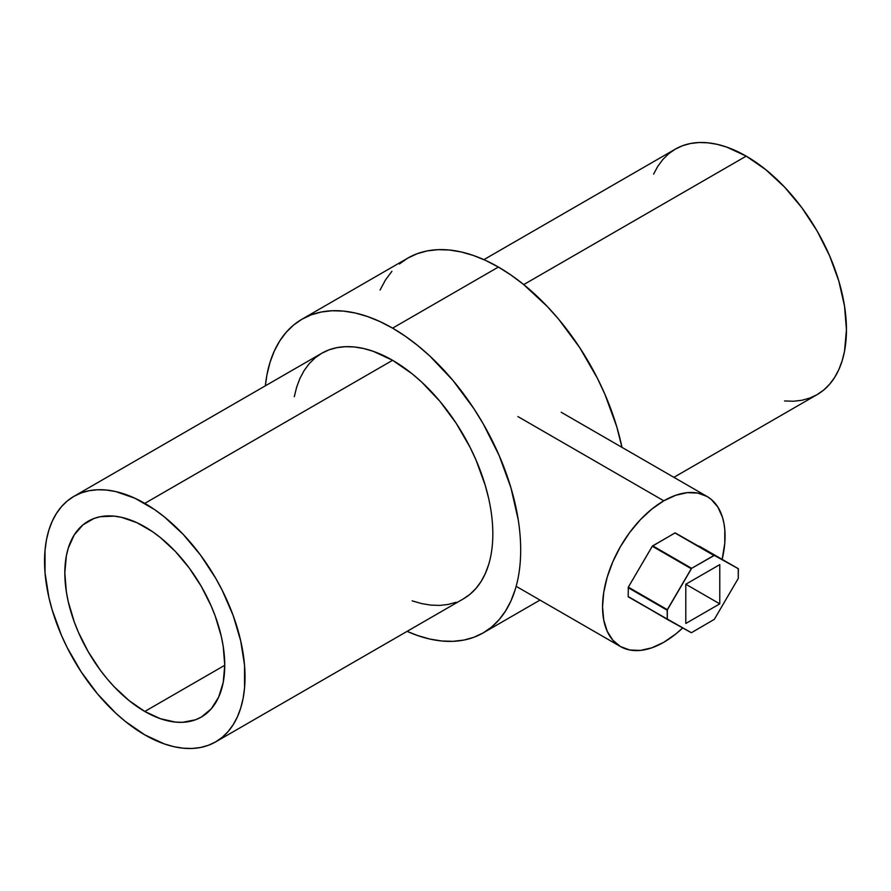 <?xml version="1.0" encoding="UTF-8"?>
<svg xmlns="http://www.w3.org/2000/svg" width="891" height="891" viewBox="0 0 891 891"><rect width="100%" height="100%" fill="white"/><g stroke="black" fill="none" stroke-linecap="round" stroke-linejoin="round"><path stroke-width="1.34" d="M707.12 496.51A86.627 50.019 -60 0 0 663.806 500.809L651.856 509.062L640.362 519.72L629.77 532.373L620.492 546.528L612.874 561.642L607.217 577.145L603.73 592.426L602.55 606.905L603.73 620.025L607.217 631.285L612.874 640.239L620.492 646.565L629.77 649.996L640.362 650.419L651.856 647.813L663.806 642.266A86.627 50.019 -60 0 0 682.695 627.921L675.757 634.013L663.806 642.266A86.627 50.019 -60 0 1 620.492 646.565A86.627 50.019 -60 0 1 607.217 577.145A86.627 50.019 -60 0 1 663.806 500.809L517.905 416.565L663.806 500.809L675.757 495.262L687.251 492.656L697.842 493.079L707.12 496.51L711.163 499.328L717.834 507.001L722.423 517.159L723.882 523.05L724.773 529.41L724.773 543.276L722.155 559.381A86.627 50.019 -60 0 0 707.12 496.51L561.219 412.277M628.166 596.536L667.314 619.401L667.314 609.644L628.333 587.136L628.166 596.536L667.147 619.045L628.333 596.903L691.26 632.666L667.314 619.412L667.147 610.19L628.166 587.692L667.147 610.19L691.65 568.324L714.315 555.416L738.26 568.681L738.26 578.448L714.315 619.356L691.438 632.699L714.315 619.356L738.26 578.448L738.383 568.814L675.155 532.885L652.457 545.983L628.333 587.136L628.166 596.536M699.279 546.172L738.26 568.681L674.944 532.952L713.925 555.461L691.65 568.324L652.669 545.815L691.26 568.736L652.279 546.228L691.26 568.736L667.314 609.644L628.333 587.136L652.279 546.228L674.944 532.952L738.26 568.681M719.772 564.627L719.772 603.853L685.803 623.466L685.803 584.24L719.772 564.627L719.772 603.853L685.803 584.24L719.772 564.627M685.803 623.466L685.803 584.24L719.772 603.853L685.803 623.466M746.212 156.137L523.719 284.597L746.212 156.137A141.758 81.849 -120 0 0 675.333 149.12L682.617 145.701L690.525 143.496L698.956 142.527L707.855 142.805L717.11 144.32L726.655 147.071L746.212 156.137L765.77 169.658L784.57 187.099L801.9 207.803L817.092 230.958L829.554 255.695L838.821 281.055L844.523 306.07L846.45 329.759L844.523 351.221L842.129 360.866L838.821 369.642L834.611 377.483L829.554 384.311L823.696 390.046L817.092 394.646A141.758 81.849 -120 0 0 838.821 281.055A141.758 81.849 -120 0 0 746.212 156.137M488.513 565.017L485.205 573.804L480.995 581.645L475.939 588.461L470.08 594.208L463.476 598.808A141.758 81.849 -120 0 0 485.205 485.216A141.758 81.849 -120 0 0 392.597 360.298L144.787 503.37A141.758 81.849 60 0 1 237.396 628.289A141.758 81.849 60 0 1 215.667 741.88A141.758 81.849 60 0 1 144.787 734.863L164.345 743.929L173.89 746.68L183.145 748.195L192.044 748.473L200.475 747.504L208.383 745.299L215.667 741.88L222.271 737.28L228.129 731.533L233.186 724.717L237.396 716.876L240.704 708.089L243.098 698.455L244.546 688.052L244.546 665.365L240.704 640.896L233.186 615.592L222.271 590.421L215.667 578.192L200.475 555.026L183.145 534.322L164.345 516.88L154.611 509.596L134.964 498.258L115.685 491.554L106.43 490.039L97.531 489.76L89.1 490.729L81.192 492.935L73.908 496.354L67.304 500.954L61.446 506.689L56.389 513.517L52.179 521.358L48.871 530.134L46.477 539.779L45.029 550.181L45.029 572.868L48.871 597.338L52.179 609.945L61.446 635.305L67.304 647.813L81.192 671.87L97.531 693.911L115.685 713.078L125.23 721.342L144.787 734.863A141.758 81.849 60 0 1 52.179 609.945A141.758 81.849 60 0 1 73.908 496.354A141.758 81.849 60 0 1 144.787 503.37L392.597 360.298A141.758 81.849 -120 0 0 321.718 353.281L329.002 349.862L336.909 347.657L345.34 346.688L354.239 346.967L363.495 348.481L373.039 351.232L392.597 360.298L412.154 373.808L421.699 382.083L439.853 401.251L456.192 423.281L470.08 447.349L475.939 459.856L485.205 485.216L488.513 497.824M518.217 519.72L510.933 487.767L499.094 455.357L483.167 423.748L473.856 408.635L452.973 380.468L429.774 355.977L417.589 345.418L405.149 336.107L392.597 328.144L380.045 321.606L367.604 316.561L355.42 313.053L343.581 311.104L332.22 310.747L321.439 311.995L311.338 314.801L302.027 319.178L293.585 325.059L286.1 332.388L279.64 341.108L274.261 351.132L270.029 362.347L266.977 374.666L265.34 385.825A181.129 104.581 60 0 1 302.027 319.178A181.129 104.581 60 0 1 392.597 328.144L498.403 267.055L510.955 275.018L523.396 284.329L547.419 306.615L558.78 319.379L579.662 347.546L597.415 378.296L604.9 394.279L616.739 426.678L621.963 447.349A181.129 104.581 -120 0 0 498.403 267.055L392.597 328.144A181.129 104.581 60 0 1 510.933 487.767A181.129 104.581 60 0 1 483.167 632.911A181.129 104.581 60 0 1 407.098 631.363L417.589 635.528L429.774 639.036L441.613 640.985L452.973 641.331L463.754 640.094L473.856 637.277L483.167 632.911L491.609 627.03L499.094 619.69L505.553 610.981L510.933 600.957L515.165 589.742M144.787 711.452A113.09 65.288 60 0 1 70.912 611.794A113.09 65.288 60 0 1 88.242 521.179A113.09 65.288 60 0 1 144.787 526.781A113.09 65.288 60 0 1 218.663 626.429A113.09 65.288 60 0 1 201.333 717.055A113.09 65.288 60 0 1 144.787 711.452L224.755 665.287L144.787 711.452L129.184 700.671L114.182 686.761L107.087 678.786L100.36 670.244L88.242 651.767L78.297 632.031L74.265 621.929L68.262 601.737L66.357 591.847L64.82 572.946L66.357 555.817L68.262 548.132L74.265 534.867L82.974 524.844L94.056 518.451L100.36 516.691L114.182 516.134L121.577 517.348L136.947 522.694L152.628 531.749L160.391 537.563L175.393 551.473L189.215 567.99L201.333 586.467L211.278 606.203L215.31 616.305L221.313 636.486L223.218 646.387L224.755 665.287L223.218 682.406L218.663 697.107L211.278 708.802L201.333 717.055L195.519 719.783L182.488 722.311L175.393 722.089L160.391 718.692L144.787 711.452M498.403 267.055A181.129 104.581 -120 0 0 407.833 258.089L417.144 253.723L427.246 250.906L438.027 249.669L449.387 250.015L461.226 251.964L473.411 255.472L485.851 260.528L498.403 267.055M456.192 602.227L448.284 604.432L439.853 605.401L430.954 605.123L421.699 603.608L412.154 600.857M294.286 396.707L296.681 387.062L299.989 378.285L304.199 370.444L309.255 363.617L315.113 357.881L321.718 353.281L73.908 496.354M380.067 290.043L385.447 280.019L391.906 271.31M399.391 263.97L407.833 258.089L302.027 319.178M673.886 477.331L817.092 394.646L809.808 398.065L801.9 400.271L793.469 401.24L784.57 400.961M653.604 174.124L657.814 166.283L662.871 159.467L668.729 153.72L675.333 149.12L483.902 259.637M620.492 646.565L516.156 586.323M463.476 598.808L215.667 741.88M540.002 600.088L483.167 632.911"/></g></svg>
